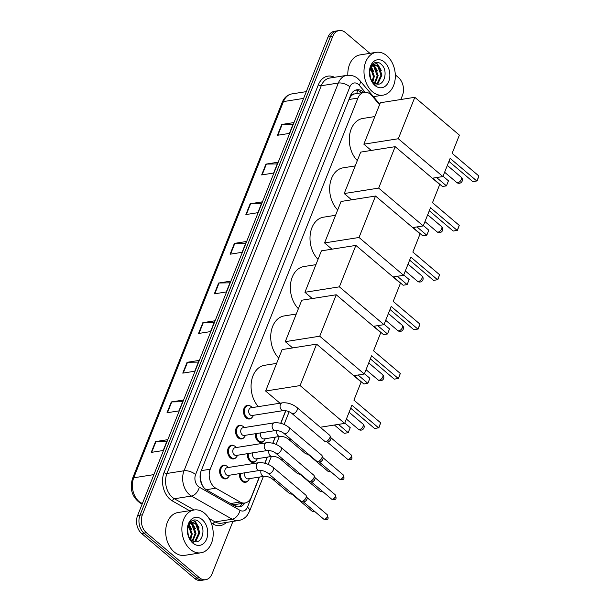 <?xml version="1.0" encoding="UTF-8"?>
<svg xmlns="http://www.w3.org/2000/svg" width="611" height="611" viewBox="0 0 611 611"><rect width="100%" height="100%" fill="white"/><g stroke="black" fill="none" stroke-linecap="round" stroke-linejoin="round"><path stroke-width="0.92" d="M263.96 440.814A6.935 4.957 -99 0 1 261.416 442.395A6.935 4.957 -99 0 1 258.041 441.31A6.935 4.957 -99 0 1 255.39 433.703M256.017 460.77A6.935 4.957 -99 0 1 253.473 462.359A6.935 4.957 -99 0 1 250.098 461.274A6.935 4.957 -99 0 1 247.447 453.668M248.066 480.735A6.935 4.957 -99 0 1 245.53 482.323A6.935 4.957 -99 0 1 242.155 481.239A6.935 4.957 -99 0 1 239.504 473.632M252.106 417.405A6.935 4.957 -99 0 1 249.571 418.986A6.935 4.957 -99 0 1 246.187 417.901A6.935 4.957 -99 0 1 243.514 410.539A6.935 4.957 -99 0 1 247.402 405.284A6.935 4.957 -99 0 1 250.304 406.01M244.163 437.369A6.935 4.957 -99 0 1 241.62 438.95A6.935 4.957 -99 0 1 238.244 437.866A6.935 4.957 -99 0 1 235.571 430.503A6.935 4.957 -99 0 1 239.459 425.248A6.935 4.957 -99 0 1 242.361 425.974M236.22 457.334A6.935 4.957 -99 0 1 233.677 458.914A6.935 4.957 -99 0 1 230.301 457.83A6.935 4.957 -99 0 1 227.628 450.467A6.935 4.957 -99 0 1 231.516 445.213A6.935 4.957 -99 0 1 234.418 445.938M228.27 477.29A6.935 4.957 -99 0 1 225.734 478.879A6.935 4.957 -99 0 1 222.358 477.794A6.935 4.957 -99 0 1 219.677 470.424A6.935 4.957 -99 0 1 223.573 465.177A6.935 4.957 -99 0 1 226.475 465.903M379.561 104.741L371.969 95.759A13.007 9.295 81 0 0 370.579 94.361A13.007 9.295 81 0 0 364.255 92.33A13.007 9.295 81 0 0 357.924 98.081L210.222 469.225A13.007 9.295 81 0 0 215.798 488.197L240.108 502.021A13.007 9.295 81 0 0 244.927 502.99A13.007 9.295 81 0 0 251.251 497.232L259.278 477.076M200.24 479.284A4.338 3.101 81 0 0 200.553 479.948L202.386 485.554M355.686 93.697L354.136 94.025A4.338 3.101 81 0 0 351.111 95.904A13.007 5.812 -158.3 0 0 350.554 95.453M351.111 95.904L351.035 96.095A13.007 9.295 -99 0 1 354.136 94.025M200.553 479.948A13.007 9.295 -99 0 1 200.248 474.999L200.171 475.19A4.338 3.101 81 0 0 200.118 475.35M231.386 504.037L235.609 504.465L244.927 502.99M351.035 96.095L349.393 98.455M200.866 471.654L200.248 474.999M264.792 463.207L267.221 457.12M272.735 443.25L275.164 437.155M280.686 423.286L285.704 410.661M363.812 92.398A13.007 9.295 81 0 0 363.178 91.818A13.007 9.295 81 0 0 356.847 89.786A13.007 9.295 81 0 0 350.523 95.537L201.103 471.02A13.007 9.295 81 0 0 206.671 489.984L234.632 505.885A13.007 9.295 81 0 0 239.443 506.855A13.007 9.295 81 0 0 244.812 503.006M355.671 90.084A13.007 9.295 -99 0 1 360.788 92.2A13.007 9.295 -99 0 1 361.414 92.773M190.212 528.385A17.345 12.388 -99 0 1 191.243 532.677A17.345 12.388 -99 0 0 190.212 528.385M372.328 70.746A17.345 12.388 -99 0 1 373.359 75.038A17.345 12.388 -99 0 0 372.328 70.746M395.302 74.863L398.403 77.498A13.007 9.295 -99 0 1 402.458 95.4L400.824 99.509M232.928 521.404L212.025 573.935A13.007 9.295 -99 0 1 205.693 579.694A13.007 9.295 -99 0 1 199.362 577.655L146.426 532.746A13.007 9.295 -99 0 1 142.371 514.844L332.812 36.309A13.007 9.295 -99 0 1 339.136 30.55A13.007 9.295 -99 0 1 345.467 32.589L369.93 53.34M205.693 579.694L200.904 580.45A13.007 9.295 -99 0 1 194.573 578.411L141.637 533.502A13.007 9.295 -99 0 1 137.582 515.6L328.015 37.065L330.414 36.683A13.007 9.295 -99 0 1 336.737 30.932A13.007 9.295 -99 0 0 330.414 36.683L139.98 515.226L330.414 36.683L332.812 36.309M141.637 533.502L144.036 533.128A13.007 9.295 -99 0 1 139.98 515.226A13.007 9.295 -99 0 0 144.036 533.128L196.971 578.037L144.036 533.128L146.426 532.746M203.303 580.068A13.007 9.295 -99 0 1 196.971 578.037A13.007 9.295 -99 0 0 203.303 580.068M242.414 503.388A13.007 9.295 -99 0 1 238.229 506.931M151.222 452.4L163.213 450.506L167.513 439.699L155.53 441.593L151.222 452.4M166.841 441.379L155.981 441.554A3.467 1.55 -158.3 0 0 155.53 441.593M167.002 412.761L178.985 410.875L183.285 400.06L171.301 401.954L167.002 412.761M182.62 401.74L171.752 401.916A3.467 1.55 -158.3 0 0 171.301 401.954M182.773 373.122L194.756 371.236L199.064 360.421L187.073 362.315L182.773 373.122M198.392 362.102L187.524 362.277A3.467 1.55 -158.3 0 0 187.073 362.315M198.544 333.484L210.535 331.597L214.835 320.783L202.852 322.677L198.544 333.484M214.163 322.463L203.303 322.639A3.467 1.55 -158.3 0 0 202.852 322.677M277.417 135.298L289.4 133.404L293.708 122.597L281.717 124.484L277.417 135.298M293.036 124.27L282.167 124.445A3.467 1.55 -158.3 0 0 281.717 124.484M261.645 174.937L273.629 173.043L277.929 162.228L265.945 164.122L261.645 174.937M277.264 163.908L266.396 164.084A3.467 1.55 -158.3 0 0 265.945 164.122M245.866 214.576L257.857 212.681L262.157 201.867L250.174 203.761L245.866 214.576M261.485 203.547L250.625 203.723A3.467 1.55 -158.3 0 0 250.174 203.761M230.095 254.214L242.078 252.32L246.386 241.505L234.395 243.399L230.095 254.214M245.714 243.186L234.845 243.361A3.467 1.55 -158.3 0 0 234.395 243.399M214.324 293.853L226.307 291.959L230.607 281.144L218.623 283.038L214.324 293.853M229.942 282.824L219.074 283A3.467 1.55 -158.3 0 0 218.623 283.038M328.015 37.065A13.007 9.295 -99 0 1 334.347 31.306L339.136 30.55M372.481 91.765A21.675 15.489 -99 0 1 364.118 68.745A21.675 15.489 -99 0 1 376.269 52.332A21.675 15.489 -99 0 1 386.824 55.731A21.675 15.489 -99 0 1 395.195 78.743A21.675 15.489 -99 0 1 383.036 95.156A21.675 15.489 -99 0 1 372.481 91.765M347.835 75.229A21.675 15.489 -99 0 1 360.093 54.891L376.269 52.332M376.361 83.898L377.132 83.447L381.004 75.206L377.812 66.408L373.947 64.758M376.758 83.99L378.087 83.295L381.959 75.054L378.759 66.255L374.413 64.651L372.32 65.598L369.686 71.518A9.799 7.004 -99 0 0 373.42 82.363A9.799 7.004 -99 0 0 375.544 83.623C384.227 87.625 388.665 70.624 381.508 64.598C374.81 57.403 366.226 68.401 370.564 78.659L374.49 84.517L376.07 85.616L374.36 84.249C370.793 80.56 369.235 76.314 369.686 71.518M374.444 83.096L377.201 75.802L374.001 67.004L372.145 65.751M374.948 83.371L378.156 75.657L374.955 66.859L372.58 65.408M372.305 81.232L373.397 76.406L370.541 67.958M372.863 81.843L374.352 76.253L370.915 67.248M370.465 78.025L369.67 71.67M384.327 62.001A14.137 10.097 -99 0 1 388.733 81.454A14.137 10.097 -99 0 1 374.978 85.494A14.137 10.097 -99 0 1 370.572 66.041A14.137 10.097 -99 0 1 384.327 62.001M373.649 71.556L371.267 66.714M377.453 70.952L373.871 64.781M373.833 64.743L372.794 63.903M381.256 70.357L377.606 64.117L375.269 62.543M375.284 67.187L373.466 64.919M373.359 64.819L372.534 64.14M379.087 66.584L377.132 64.193L374.879 62.666M357.328 160.609A23.844 17.039 -99 0 1 349.553 135.505A23.844 17.039 -99 0 1 362.812 118.458L374.856 116.556M450.139 158.364L476.886 181.055L478.887 176.006L452.148 153.315L459.388 135.123L414.808 97.302L398.319 138.743L442.891 176.556L450.139 158.364M448.932 161.38L472.868 181.688L477.13 180.902L478.887 176.006M442.891 176.556L432.359 178.221M398.319 138.743L363.858 144.181L371.244 150.443M363.858 144.181L380.355 102.747L414.808 97.302M443.028 176.22L448.451 180.818L446.442 185.859L442.425 186.492L432.626 178.183M448.451 180.818L446.442 185.859L436.644 177.549M337.677 209.978A23.844 17.039 -99 0 1 329.909 184.866A23.844 17.039 -99 0 1 343.161 167.826L355.212 165.917M430.488 207.732L457.234 230.423L459.243 225.375L432.496 202.684L439.737 184.484L395.164 146.671L378.675 188.112L423.247 225.925L430.488 207.732M429.289 210.749L453.225 231.057L457.479 230.271L459.243 225.375M423.247 225.925L412.715 227.59M378.675 188.112L344.214 193.55L351.6 199.812M344.214 193.55L360.704 152.108L395.164 146.671M423.385 225.589L428.8 230.187L426.799 235.227L422.781 235.861L412.983 227.552M428.8 230.187L426.799 235.227L417 226.918M318.033 259.347A23.844 17.039 -99 0 1 310.258 234.234A23.844 17.039 -99 0 1 323.517 217.188L335.569 215.286M410.844 257.094L437.591 279.785L439.599 274.744L412.853 252.053L420.093 233.853L375.521 196.039L359.024 237.48L403.604 275.294L410.844 257.094M409.645 260.118L433.573 280.418L437.835 279.632L439.599 274.744M403.604 275.294L393.064 276.959M359.024 237.48L324.571 242.918L331.956 249.181M324.571 242.918L341.06 201.477L375.521 196.039M403.741 274.95L409.156 279.548L407.147 284.596L403.138 285.23L393.339 276.913M409.156 279.548L407.147 284.596L397.349 276.279M298.389 308.708A23.844 17.039 -99 0 1 290.615 283.603A23.844 17.039 -99 0 1 303.873 266.556L315.918 264.655M391.2 306.462L417.947 329.153L419.956 324.113L393.209 301.422L400.449 283.221L355.869 245.408L339.38 286.842L383.96 324.662L391.2 306.462M389.994 309.487L413.93 329.787L418.191 329.001L419.956 324.113M383.96 324.662L373.42 326.327M339.38 286.842L304.927 292.287L312.305 298.55M304.927 292.287L321.417 250.846L355.869 245.408M384.09 324.319L389.513 328.917L387.504 333.965L383.487 334.599L373.688 326.282M389.513 328.917L387.504 333.965L377.705 325.648M278.746 358.077A23.844 17.039 -99 0 1 270.971 332.972A23.844 17.039 -99 0 1 284.23 315.925L296.274 314.023M371.557 355.831L398.303 378.522L400.304 373.481L373.558 350.79L380.806 332.59L336.226 294.769L319.736 336.21L364.309 374.031L371.557 355.831M370.35 358.856L394.286 379.156L398.548 378.369L400.304 373.481M364.309 374.031L353.777 375.696M319.736 336.21L285.276 341.656L292.661 347.919M285.276 341.656L301.773 300.215L336.226 294.769M364.446 373.688L369.869 378.285L367.86 383.334L363.843 383.968L354.044 375.65M369.869 378.285L367.86 383.334L358.061 375.017M258.331 406.636A23.844 17.039 -99 0 1 251.411 381.73A23.844 17.039 -99 0 1 264.578 365.294L276.63 363.392M283.924 410.516L272.017 412.394A23.844 17.039 -99 0 1 271.208 412.501M351.905 405.2L378.652 427.891L380.661 422.843L353.914 400.152L361.154 381.959L316.582 344.138L300.093 385.579L344.665 423.4L351.905 405.2M350.706 408.217L374.642 428.525L378.896 427.738L380.661 422.843M344.665 423.4L320.24 427.257M300.093 385.579L265.632 391.025L279.998 403.207M265.632 391.025L282.122 349.584L316.582 344.138M344.803 423.056L350.218 427.654L348.217 432.695L344.199 433.329L334.4 425.019M350.218 427.654L348.217 432.695L338.41 424.385M283.489 410.561L252.091 415.518A3.903 2.788 -99 0 1 250.189 414.907A3.903 2.788 -99 0 1 248.685 410.768A3.903 2.788 -99 0 1 250.869 407.812L282.274 402.848A3.903 2.788 -99 0 0 280.296 404.788A3.903 2.788 -99 0 0 281.587 409.95A3.903 2.788 -99 0 0 283.489 410.561C286.651 410.554 289.461 411.524 291.921 413.464L324.632 441.211A3.903 2.1 130.3 0 0 325.144 441.463A3.903 2.1 130.3 0 0 325.862 441.478A3.903 2.1 130.3 0 0 329.848 437.812A3.903 2.1 130.3 0 0 330.016 435.727A3.903 2.1 130.3 0 0 329.68 435.261L296.969 407.514A3.903 2.1 130.3 0 1 297.145 410.057A3.903 2.1 130.3 0 1 297.053 410.264A3.903 2.1 130.3 0 1 291.921 413.464M253.374 415.312L253.252 415.617A6.5 4.644 -99 0 1 250.098 418.466A6.5 4.644 -99 0 1 246.936 417.45A6.5 4.644 -99 0 1 244.423 410.546A6.5 4.644 -99 0 1 248.066 405.62A6.5 4.644 -99 0 1 251.236 406.636A6.5 4.644 -99 0 1 251.946 407.354L252.16 407.606M330.016 435.727L330.887 437.843A2.818 1.52 130.3 0 1 330.772 439.347A2.818 1.52 130.3 0 1 327.893 441.997A2.818 1.52 130.3 0 1 327.374 441.982L325.144 441.463M275.546 430.526L244.148 435.483A3.903 2.788 -99 0 1 242.246 434.872A3.903 2.788 -99 0 1 240.742 430.724A3.903 2.788 -99 0 1 242.926 427.776L274.331 422.812A3.903 2.788 -99 0 0 272.353 424.752A3.903 2.788 -99 0 0 273.644 429.915A3.903 2.788 -99 0 0 275.546 430.526C278.708 430.518 281.518 431.488 283.978 433.42L316.689 461.175A3.903 2.1 130.3 0 0 317.201 461.427A3.903 2.1 130.3 0 0 317.919 461.442A3.903 2.1 130.3 0 0 321.905 457.769A3.903 2.1 130.3 0 0 322.066 455.691A3.903 2.1 130.3 0 0 321.737 455.226L289.026 427.471A3.903 2.1 130.3 0 1 289.202 430.022A3.903 2.1 130.3 0 1 289.11 430.228A3.903 2.1 130.3 0 1 283.978 433.42M245.431 435.276L245.309 435.582A6.5 4.644 -99 0 1 242.155 438.431A6.5 4.644 -99 0 1 238.993 437.407A6.5 4.644 -99 0 1 236.48 430.503A6.5 4.644 -99 0 1 240.123 425.584A6.5 4.644 -99 0 1 243.293 426.6A6.5 4.644 -99 0 1 244.003 427.318L244.209 427.57M322.066 455.691L322.944 457.807A2.818 1.52 130.3 0 1 322.829 459.312A2.818 1.52 130.3 0 1 319.95 461.954A2.818 1.52 130.3 0 1 319.431 461.947L317.201 461.427M267.603 450.483L236.205 455.447A3.903 2.788 -99 0 1 234.303 454.836A3.903 2.788 -99 0 1 232.799 450.689A3.903 2.788 -99 0 1 234.983 447.733L266.381 442.776A3.903 2.788 -99 0 0 264.41 444.709A3.903 2.788 -99 0 0 265.701 449.872A3.903 2.788 -99 0 0 267.603 450.483C270.765 450.483 273.575 451.445 276.035 453.385L308.738 481.14A3.903 2.1 130.3 0 0 309.258 481.392A3.903 2.1 130.3 0 0 309.976 481.407A3.903 2.1 130.3 0 0 313.962 477.733A3.903 2.1 130.3 0 0 314.123 475.656A3.903 2.1 130.3 0 0 313.787 475.182L281.083 447.435A3.903 2.1 130.3 0 1 281.251 449.986A3.903 2.1 130.3 0 1 281.167 450.192A3.903 2.1 130.3 0 1 276.035 453.385M237.488 455.241L237.366 455.546A6.5 4.644 -99 0 1 234.212 458.395A6.5 4.644 -99 0 1 231.042 457.372A6.5 4.644 -99 0 1 228.537 450.467A6.5 4.644 -99 0 1 232.18 445.549A6.5 4.644 -99 0 1 235.35 446.565A6.5 4.644 -99 0 1 236.06 447.283L236.266 447.535M314.123 475.656L315.001 477.771A2.818 1.52 130.3 0 1 314.886 479.268A2.818 1.52 130.3 0 1 312.007 481.919A2.818 1.52 130.3 0 1 311.488 481.911L309.258 481.392M259.66 470.447L228.254 475.411A3.903 2.788 -99 0 1 226.36 474.8A3.903 2.788 -99 0 1 224.848 470.653A3.903 2.788 -99 0 1 227.04 467.698L258.438 462.741A3.903 2.788 -99 0 0 256.467 464.673A3.903 2.788 -99 0 0 257.758 469.836A3.903 2.788 -99 0 0 259.66 470.447C262.822 470.447 265.632 471.409 268.092 473.349L300.795 501.096A3.903 2.1 130.3 0 0 301.315 501.356A3.903 2.1 130.3 0 0 302.033 501.364A3.903 2.1 130.3 0 0 306.019 497.698A3.903 2.1 130.3 0 0 306.18 495.62A3.903 2.1 130.3 0 0 305.844 495.147L273.14 467.4A3.903 2.1 130.3 0 1 273.308 469.951A3.903 2.1 130.3 0 1 273.224 470.157A3.903 2.1 130.3 0 1 268.092 473.349M229.537 475.205L229.415 475.511A6.5 4.644 -99 0 1 226.269 478.352A6.5 4.644 -99 0 1 223.099 477.336A6.5 4.644 -99 0 1 220.594 470.432A6.5 4.644 -99 0 1 224.237 465.506A6.5 4.644 -99 0 1 227.399 466.529A6.5 4.644 -99 0 1 228.117 467.247L228.323 467.499M306.18 495.62L307.058 497.728A2.818 1.52 130.3 0 1 306.943 499.233A2.818 1.52 130.3 0 1 304.064 501.883A2.818 1.52 130.3 0 1 303.545 501.875L301.315 501.356M290.783 439.202A3.903 2.1 130.3 0 1 289.79 439.538A3.903 2.1 130.3 0 1 288.552 439.271C286.093 437.331 283.283 436.369 280.121 436.369L263.944 438.927A3.903 2.788 -99 0 1 262.043 438.316A3.903 2.788 -99 0 1 260.866 432.84M307.669 453.522A3.903 2.1 130.3 0 1 306.669 453.866A3.903 2.1 130.3 0 1 305.951 453.851A3.903 2.1 130.3 0 1 305.439 453.599L288.552 439.271M265.227 438.721L265.105 439.026A6.5 4.644 -99 0 1 261.951 441.875A6.5 4.644 -99 0 1 258.789 440.852A6.5 4.644 -99 0 1 256.322 433.558M308.685 454.385A2.818 1.52 130.3 0 1 308.181 454.37L305.951 453.851M282.84 459.167A3.903 2.1 130.3 0 1 281.839 459.503A3.903 2.1 130.3 0 1 280.609 459.235C278.15 457.295 275.34 456.325 272.178 456.333L256.001 458.892A3.903 2.788 -99 0 1 254.1 458.281A3.903 2.788 -99 0 1 252.923 452.804M299.726 473.487A3.903 2.1 130.3 0 1 298.726 473.823A3.903 2.1 130.3 0 1 298.008 473.815A3.903 2.1 130.3 0 1 297.496 473.556L280.609 459.235M257.284 458.685L257.162 458.991A6.5 4.644 -99 0 1 254.008 461.84A6.5 4.644 -99 0 1 250.838 460.816A6.5 4.644 -99 0 1 248.379 453.522M300.734 474.35A2.818 1.52 130.3 0 1 300.238 474.335L298.008 473.815M274.897 479.123A3.903 2.1 130.3 0 1 273.896 479.467A3.903 2.1 130.3 0 1 272.666 479.2C270.207 477.26 267.397 476.29 264.235 476.297L248.051 478.848A3.903 2.788 -99 0 1 246.157 478.237A3.903 2.788 -99 0 1 244.98 472.769M291.783 493.451A3.903 2.1 130.3 0 1 290.783 493.787A3.903 2.1 130.3 0 1 290.065 493.78A3.903 2.1 130.3 0 1 289.545 493.52L272.666 479.2M249.334 478.65L249.219 478.948A6.5 4.644 -99 0 1 246.065 481.796A6.5 4.644 -99 0 1 242.895 480.781A6.5 4.644 -99 0 1 240.436 473.487M292.791 494.307A2.818 1.52 130.3 0 1 292.295 494.299L290.065 493.78M190.365 549.404A21.675 15.489 -99 0 1 182.002 526.392A21.675 15.489 -99 0 1 194.153 509.971A21.675 15.489 -99 0 1 204.708 513.37A21.675 15.489 -99 0 1 213.071 536.382A21.675 15.489 -99 0 1 200.92 552.795A21.675 15.489 -99 0 1 190.365 549.404M200.92 552.795L184.736 555.353A21.675 15.489 -99 0 1 174.188 551.962A21.675 15.489 -99 0 1 165.818 528.943A21.675 15.489 -99 0 1 177.977 512.53L194.153 509.971M194.245 541.545L195.016 541.086L198.888 532.845L195.696 524.047L191.823 522.397M194.642 541.636L195.963 540.941L199.843 532.693L196.643 523.894L192.297 522.298L190.204 523.237L187.569 529.164A9.799 7.004 -99 0 0 191.296 540.002A9.799 7.004 -99 0 0 193.427 541.262C202.111 545.264 206.549 528.263 199.392 522.237C192.686 515.05 184.11 526.04 188.448 536.298L192.373 542.156L193.954 543.255L192.244 541.888C188.677 538.199 187.119 533.953 187.569 529.164M192.328 540.743L195.085 533.441L191.885 524.65L190.029 523.39M192.832 541.01L196.039 533.296L192.839 524.498L190.464 523.047M190.189 538.871L191.281 534.045L188.425 525.597M190.747 539.49L192.228 533.899L188.799 524.887M188.348 535.664L187.546 529.309M202.21 519.64A14.137 10.097 -99 0 1 206.617 539.093A14.137 10.097 -99 0 1 192.862 543.133A14.137 10.097 -99 0 1 188.455 523.68A14.137 10.097 -99 0 1 202.21 519.64M191.533 529.195L189.15 524.353M195.337 528.599L191.747 522.42M191.717 522.39L190.67 521.542M199.14 527.996L195.489 521.756L193.152 520.19M193.168 524.826L191.35 522.565M191.243 522.466L190.418 521.779M196.971 524.223L195.016 521.832L192.763 520.305M356.641 93.529A13.007 5.889 -40.2 0 0 357.443 90.359M235.487 506.313A13.007 7.905 -60.4 0 0 236.396 504.335M348.942 99.501L357.924 98.081M230.507 503.54L240.108 502.021M206.22 489.709L215.798 488.197M201.248 470.646L210.222 469.225M365.157 92.246L359.26 85.265A8.669 6.194 81 0 0 358.336 84.333A8.669 6.194 81 0 0 349.897 86.808L195.596 474.541A8.669 6.194 81 0 0 198.3 486.478A8.669 6.194 81 0 0 199.316 487.188L240.031 510.345A8.669 6.194 81 0 0 247.463 507.161L259.446 477.054M240.031 510.345A8.669 5.27 -60.4 0 1 232.188 519.213L215.11 521.909A17.345 12.388 81 0 0 221.526 523.199L238.603 520.503A17.345 12.388 -99 0 1 232.188 519.213L191.464 496.056A17.345 12.388 -99 0 1 189.441 494.635A17.345 12.388 -99 0 1 184.033 470.76L338.334 83.027A17.345 12.388 -99 0 1 346.773 75.359L329.688 78.055A17.345 12.388 81 0 0 321.256 85.731L166.956 473.464A17.345 12.388 81 0 0 172.363 497.331A17.345 12.388 81 0 0 174.387 498.752L194.13 509.979M189.54 510.704L172.424 500.967A19.506 13.938 -99 0 1 164.061 472.517L318.362 84.784A2.169 0.97 -158.3 0 0 321.256 85.731L338.334 83.027A8.669 3.872 21.7 0 1 349.897 86.808M172.424 500.967A2.169 1.314 119.6 0 1 174.387 498.752L191.464 496.056A8.669 5.27 -60.4 0 0 199.316 487.188M318.362 84.784A19.506 13.938 -99 0 1 334.5 77.291M226.337 522.443A19.506 13.938 -99 0 1 213.147 524.123L211.276 523.062M142.371 514.844L137.582 515.6M199.362 577.655L194.573 578.411M195.596 474.541A8.669 3.872 21.7 0 0 184.033 470.76L166.956 473.464A2.169 0.97 -158.3 0 1 164.061 472.517M209 518.441L215.11 521.909A2.169 1.314 119.6 0 0 213.147 524.123M264.937 463.245L267.389 457.089M272.88 443.281L275.332 437.125M280.823 423.324L285.849 410.691M247.463 507.161A8.669 3.872 21.7 0 1 249.525 511.308L263.41 476.427M359.26 85.265A8.669 3.926 -40.2 0 0 359.894 80.614L379.79 104.168M142.142 504.136L139.957 502.891A4.338 2.635 -60.4 0 0 141.172 503.082L142.31 503.724M139.957 502.891C132.022 496.964 129.532 488.853 132.495 478.55A4.338 1.94 21.7 0 1 133.74 477.787A17.345 12.388 81 0 0 141.172 503.082L142.653 502.845M303.606 98.402L283.451 101.586A4.338 1.94 -158.3 0 0 282.206 102.35C284.199 97.577 287.43 94.766 291.882 93.911A17.345 12.388 81 0 0 283.451 101.586L133.74 477.787L153.896 474.61M214.789 293.776L219.074 283M230.561 254.138L234.845 243.361M246.332 214.499L250.625 203.723M262.111 174.861L266.396 164.084M277.883 135.222L282.167 124.445M199.01 333.415L203.303 322.639M183.239 373.054L187.524 362.277M167.467 412.692L171.752 401.916M151.688 452.331L155.981 441.554M461.351 179.458A3.467 1.864 -49.7 0 0 461.198 177.19A3.467 3.467 0 0 1 462.176 181.123A3.467 3.467 0 0 1 456.715 182.483A3.467 1.864 -49.7 0 0 457.807 182.72A3.467 1.864 -49.7 0 0 461.351 179.458M441.707 228.827A3.467 1.864 -49.7 0 0 441.554 226.559A3.467 3.467 0 0 1 442.532 230.484A3.467 3.467 0 0 1 437.071 231.852A3.467 1.864 -49.7 0 0 438.163 232.088A3.467 1.864 -49.7 0 0 441.707 228.827M422.064 278.196A3.467 1.864 -49.7 0 0 421.911 275.928A3.467 3.467 0 0 1 422.888 279.853A3.467 3.467 0 0 1 417.42 281.22A3.467 1.864 -49.7 0 0 418.52 281.457A3.467 1.864 -49.7 0 0 422.064 278.196M402.42 327.565A3.467 1.864 -49.7 0 0 402.267 325.296A3.467 3.467 0 0 1 403.245 329.222A3.467 3.467 0 0 1 397.776 330.582A3.467 1.864 -49.7 0 0 398.876 330.826A3.467 1.864 -49.7 0 0 402.42 327.565M382.769 376.926A3.467 1.864 -49.7 0 0 382.616 374.665A3.467 3.467 0 0 1 383.593 378.591A3.467 3.467 0 0 1 378.133 379.95A3.467 1.864 -49.7 0 0 379.225 380.187A3.467 1.864 -49.7 0 0 382.769 376.926M363.125 426.295A3.467 1.864 -49.7 0 0 362.972 424.034A3.467 3.467 0 0 1 363.95 427.96A3.467 3.467 0 0 1 358.481 429.319A3.467 1.864 -49.7 0 0 359.581 429.556A3.467 1.864 -49.7 0 0 363.125 426.295M347.453 459.151C350.607 459.907 352.089 459.541 351.89 458.044L351.096 454.851A2.818 1.52 130.3 0 1 351.226 456.692A2.818 1.52 130.3 0 1 349.4 458.899A2.818 1.52 130.3 0 1 347.453 459.151L327.16 441.936M351.89 458.044A2.818 1.26 -158.3 0 0 351.226 456.692M339.51 479.116C342.664 479.872 344.146 479.498 343.947 478.008L343.153 474.816A2.818 1.52 130.3 0 1 343.275 476.656A2.818 1.52 130.3 0 1 341.457 478.864A2.818 1.52 130.3 0 1 339.51 479.116L319.217 461.901M343.947 478.008A2.818 1.26 -158.3 0 0 343.275 476.656M331.567 499.08C334.721 499.836 336.195 499.462 336.004 497.973L335.21 494.78A2.818 1.52 130.3 0 1 335.332 496.621A2.818 1.52 130.3 0 1 333.514 498.828A2.818 1.52 130.3 0 1 331.567 499.08L311.274 481.858M336.004 497.973A2.818 1.26 -158.3 0 0 335.332 496.621M323.616 519.037C326.77 519.793 328.252 519.426 328.061 517.929L327.267 514.745A2.818 1.52 130.3 0 1 327.389 516.585A2.818 1.52 130.3 0 1 325.571 518.792A2.818 1.52 130.3 0 1 323.616 519.037L303.323 501.822M328.061 517.929A2.818 1.26 -158.3 0 0 327.389 516.585M280.121 436.369A3.903 2.788 -99 0 1 278.219 435.758A3.903 2.788 -99 0 1 276.928 430.595A3.903 2.788 -99 0 1 276.959 430.511M330.253 471.257A2.818 1.52 130.3 0 1 328.26 471.539L307.967 454.317M272.178 456.333A3.903 2.788 -99 0 1 270.276 455.722A3.903 2.788 -99 0 1 268.985 450.559A3.903 2.788 -99 0 1 269.016 450.475M322.31 491.221A2.818 1.52 130.3 0 1 320.317 491.496L300.024 474.281M264.235 476.297A3.903 2.788 -99 0 1 262.333 475.686A3.903 2.788 -99 0 1 261.042 470.523A3.903 2.788 -99 0 1 261.073 470.439M314.36 511.186A2.818 1.52 130.3 0 1 312.374 511.46L292.081 494.246M360.734 92.88L359.237 91.115M355.243 93.75L364.255 92.33M359.894 80.614L357.954 78.666C357.168 77.948 353.609 74.725 346.773 75.359M238.603 520.503C242.109 519.892 244.988 518.166 247.241 515.317L249.525 511.308M268.198 464.391L271.353 456.463M276.141 444.426L279.296 436.498M284.084 424.462L289.14 411.753M132.495 478.55L282.206 102.35M291.882 93.911L306.294 91.635M383.036 95.156L373.451 96.668M447.328 165.421L461.198 177.19M444.617 172.226L456.715 182.483M427.685 214.789L441.554 226.559M424.973 221.594L437.071 231.852M408.033 264.158L421.911 275.928M405.33 270.956L417.42 281.22M388.39 313.527L402.267 325.296M385.686 320.324L397.776 330.582M368.746 362.896L382.616 374.665M366.035 369.693L378.133 379.95M349.095 412.257L362.972 424.034M346.391 419.062L358.481 429.319M296.969 407.514C292.432 403.97 287.537 402.42 282.274 402.848M248.066 405.62L245.767 405.987M250.098 418.466L247.799 418.833M351.096 454.851L330.803 437.636M289.026 427.471C284.489 423.935 279.586 422.384 274.331 422.812M240.123 425.584L237.824 425.943M242.155 438.431L239.848 438.79M343.153 474.816L322.86 457.601M281.083 447.435C276.546 443.899 271.643 442.349 266.381 442.776M232.18 445.549L229.881 445.908M234.212 458.395L231.905 458.754M335.21 494.78L314.917 477.565M273.14 467.4C268.596 463.864 263.7 462.313 258.438 462.741M224.237 465.506L221.93 465.872M226.269 478.352L223.962 478.719M327.267 514.745L306.974 497.53M261.951 441.875L259.652 442.234M328.26 471.539L331.131 472.005M254.008 461.84L251.701 462.199M320.317 491.496L323.181 491.97M246.065 481.796L243.758 482.163M312.374 511.46L315.238 511.934"/></g></svg>
